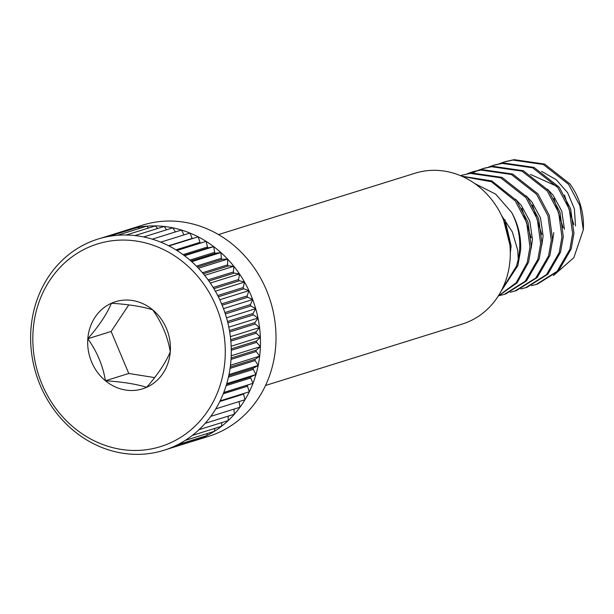 <?xml version="1.0" encoding="UTF-8"?>
<svg xmlns="http://www.w3.org/2000/svg" width="614" height="614" viewBox="0 0 614 614"><rect width="100%" height="100%" fill="white"/><g stroke="black" fill="none" stroke-linecap="round" stroke-linejoin="round"><path stroke-width="0.92" d="M265.547 385.462L462.173 324.092A79.029 70.902 -107.3 0 0 510.042 259.975A79.029 70.902 -107.3 0 0 415.087 173.217L218.461 234.579M501.638 215.652L512.345 231.915L517.732 250.266L518.254 259.246A63.219 56.726 72.7 0 0 519.559 250.289A63.219 56.726 72.7 0 0 511.631 212.429L495.675 194.147L474.714 183.532M176.924 250.481A110.635 99.268 72.7 0 1 184.522 255.739A110.635 99.268 72.7 0 1 191.714 261.671A110.635 99.268 72.7 0 1 198.437 268.234A110.635 99.268 72.7 0 1 204.654 275.379A110.635 99.268 72.7 0 1 210.303 283.046A110.635 99.268 72.7 0 1 215.353 291.189A110.635 99.268 72.7 0 1 219.758 299.739A110.635 99.268 72.7 0 1 223.488 308.627A110.635 99.268 72.7 0 1 226.512 317.791A110.635 99.268 72.7 0 1 228.815 327.162A110.635 99.268 72.7 0 1 230.365 336.664A110.635 99.268 72.7 0 1 231.163 346.235A110.635 99.268 72.7 0 1 231.202 355.782A110.635 99.268 72.7 0 1 230.933 360.533A110.635 99.268 72.7 0 1 230.473 365.253A110.635 99.268 72.7 0 1 228.984 374.563A110.635 99.268 72.7 0 1 226.75 383.643A110.635 99.268 72.7 0 1 223.788 392.43A110.635 99.268 72.7 0 1 220.127 400.858A110.635 99.268 72.7 0 1 215.775 408.855A110.635 99.268 72.7 0 1 210.786 416.361A110.635 99.268 72.7 0 1 205.183 423.322A110.635 99.268 72.7 0 1 199.02 429.685A110.635 99.268 72.7 0 1 192.335 435.403A110.635 99.268 72.7 0 1 185.19 440.43A110.635 99.268 72.7 0 1 177.623 444.728A110.635 99.268 72.7 0 1 169.71 448.258A110.635 99.268 72.7 0 1 161.497 451.006A110.635 99.268 72.7 0 1 153.047 452.948A110.635 99.268 72.7 0 1 144.436 454.061A110.635 99.268 72.7 0 1 135.717 454.345A110.635 99.268 72.7 0 1 126.968 453.792A110.635 99.268 72.7 0 1 118.249 452.411A110.635 99.268 72.7 0 1 109.622 450.208A110.635 99.268 72.7 0 1 101.157 447.199A110.635 99.268 72.7 0 1 92.921 443.415A110.635 99.268 72.7 0 1 84.97 438.872A110.635 99.268 72.7 0 1 77.379 433.622A110.635 99.268 72.7 0 1 70.188 427.689A110.635 99.268 72.7 0 1 63.457 421.127A110.635 99.268 72.7 0 1 57.248 413.982A110.635 99.268 72.7 0 1 51.591 406.307A110.635 99.268 72.7 0 1 46.549 398.164A110.635 99.268 72.7 0 1 42.143 389.621A110.635 99.268 72.7 0 1 38.413 380.726A110.635 99.268 72.7 0 1 35.382 371.562A110.635 99.268 72.7 0 1 33.087 362.191A110.635 99.268 72.7 0 1 31.529 352.689A110.635 99.268 72.7 0 1 30.731 343.126A110.635 99.268 72.7 0 1 30.7 333.571A110.635 99.268 72.7 0 1 30.969 328.828A110.635 99.268 72.7 0 1 31.429 324.108A110.635 99.268 72.7 0 1 32.918 314.798A110.635 99.268 72.7 0 1 35.144 305.711A110.635 99.268 72.7 0 1 38.106 296.923A110.635 99.268 72.7 0 1 41.775 288.503A110.635 99.268 72.7 0 1 46.119 280.506A110.635 99.268 72.7 0 1 51.115 273A110.635 99.268 72.7 0 1 56.711 266.039A110.635 99.268 72.7 0 1 62.881 259.668A110.635 99.268 72.7 0 1 69.559 253.958A110.635 99.268 72.7 0 1 76.712 248.931A110.635 99.268 72.7 0 1 84.271 244.633A110.635 99.268 72.7 0 1 92.192 241.095A110.635 99.268 72.7 0 1 100.404 238.347A110.635 99.268 72.7 0 1 108.847 236.413A110.635 99.268 72.7 0 1 117.466 235.292A110.635 99.268 72.7 0 1 126.177 235.016A110.635 99.268 72.7 0 1 134.934 235.569A110.635 99.268 -107.3 0 1 143.653 236.95A110.635 99.268 72.7 0 1 152.28 239.153A110.635 99.268 72.7 0 1 160.745 242.154A110.635 99.268 72.7 0 1 168.98 245.945A110.635 99.268 72.7 0 1 176.924 250.481L206.112 241.371L207.501 247.012A1.013 0.906 -107.3 0 0 208.622 247.795L213.71 246.628L214.647 252.346A1.013 0.906 -107.3 0 0 215.714 253.229L220.902 252.561L221.378 258.317A1.013 0.906 -107.3 0 0 222.375 259.292L227.625 259.123L227.648 264.872A1.013 0.906 -107.3 0 0 228.569 265.931L233.842 266.269L233.404 271.971A1.013 0.906 -107.3 0 0 234.241 273.107L239.491 273.936L238.6 279.547A1.013 0.906 -107.3 0 0 239.345 280.752L244.541 282.079A110.635 99.268 -107.3 0 0 239.491 273.936A110.635 99.268 -107.3 0 0 233.842 266.269A110.635 99.268 -107.3 0 0 227.625 259.123A110.635 99.268 -107.3 0 0 220.902 252.561A110.635 99.268 -107.3 0 0 213.71 246.628A110.635 99.268 -107.3 0 0 206.112 241.371A110.635 99.268 -107.3 0 0 198.168 236.835A110.635 99.268 -107.3 0 0 189.933 233.051A110.635 99.268 -107.3 0 0 181.468 230.043A110.635 99.268 -107.3 0 0 172.841 227.84A110.635 99.268 -107.3 0 0 164.122 226.459A110.635 99.268 -107.3 0 0 155.365 225.906A110.635 99.268 -107.3 0 0 146.654 226.182A110.635 99.268 -107.3 0 0 138.035 227.303A110.635 99.268 -107.3 0 0 129.592 229.237A110.635 99.268 -107.3 0 0 127.175 229.958A110.635 99.268 -107.3 0 0 124.78 230.741M243.198 287.552A1.013 0.906 -107.3 0 0 243.85 288.818L248.946 290.629A110.635 99.268 -107.3 0 0 244.541 282.079L243.198 287.552L217.686 295.511M247.166 295.925A1.013 0.906 -107.3 0 0 247.718 297.237L252.676 299.517A110.635 99.268 -107.3 0 0 248.946 290.629L247.166 295.925L221.608 303.899M250.466 304.59A1.013 0.906 -107.3 0 0 250.919 305.949L255.7 308.688A110.635 99.268 -107.3 0 0 252.676 299.517L250.466 304.59L224.893 312.58M253.083 313.501A1.013 0.906 -107.3 0 0 253.428 314.89L258.003 318.052A110.635 99.268 -107.3 0 0 255.7 308.688L253.083 313.501L227.51 321.483M254.994 322.573A1.013 0.906 -107.3 0 0 255.224 323.985L259.553 327.554A110.635 99.268 -107.3 0 0 258.003 318.052L254.994 322.573L229.452 330.547M256.184 331.752A1.013 0.906 -107.3 0 0 256.299 333.172L260.351 337.124A110.635 99.268 -107.3 0 0 259.553 327.554L256.184 331.752L230.703 339.703M256.644 340.954A1.013 0.906 -107.3 0 0 256.644 342.366L260.39 346.672A110.635 99.268 -107.3 0 0 260.351 337.124L256.644 340.954L231.248 348.875M256.36 350.118A1.013 0.906 -107.3 0 0 256.253 351.523L259.661 356.143A110.635 99.268 -107.3 0 0 260.121 351.423A110.635 99.268 -107.3 0 0 260.39 346.672L256.36 350.118L231.094 358M255.355 359.167A1.013 0.906 -107.3 0 0 255.132 360.548L258.172 365.453A110.635 99.268 -107.3 0 0 259.661 356.143L255.355 359.167L230.25 367.003M253.62 368.039A1.013 0.906 -107.3 0 0 253.29 369.39L255.938 374.532A110.635 99.268 -107.3 0 0 258.172 365.453L253.62 368.039L228.723 375.806M251.172 376.666A1.013 0.906 -107.3 0 0 250.735 377.971L252.983 383.32A110.635 99.268 -107.3 0 0 255.938 374.532L251.172 376.666L226.543 384.349M248.033 384.978A1.013 0.906 -107.3 0 0 247.488 386.229L249.315 391.747A110.635 99.268 -107.3 0 0 252.983 383.32L223.742 392.561M243.597 393.528A1.013 0.906 -107.3 0 0 243.581 394.096L244.963 399.745A110.635 99.268 -107.3 0 0 249.315 391.747L220.127 400.858M224.947 360.479A106.122 95.216 -107.3 0 0 137.06 241.172A106.122 95.216 -107.3 0 0 33.148 330.063A106.122 95.216 -107.3 0 0 121.035 449.371A106.122 95.216 -107.3 0 0 224.947 360.479M573.798 224.517L564.535 195.114M556.814 186.265L530.458 174.399M564.435 229.298L561.795 211.201L553.199 195.298L547.481 189.173M563.138 227.848L553.874 198.445M541.863 245.001L543.114 235.953L540.481 217.855L531.877 201.945L526.16 195.828M541.817 234.502L532.561 205.091M531.202 248.332L532.453 239.276L529.821 221.186L521.217 205.276L515.507 199.159M531.164 237.825L521.9 208.422M510.288 253.121L511.132 245.93L505 219.743M509.843 244.702L503.557 219.942M552.523 241.678L553.774 232.622M503.933 162.042L512.844 160.07L543.306 164.483L568.564 184.315L579.869 205.606L583.3 229.843A63.219 56.726 -107.3 0 0 569.899 183.901L544.633 164.068L514.171 159.655L505.268 161.628L499.335 163.715M537.603 283.998L558.479 270.904L571.197 248.923L573.944 233.312L570.629 208.798L559.239 187.232L533.973 167.392L503.511 162.986L494.608 164.959L488.675 167.039M531.532 285.625L536.275 284.412L557.144 271.319L569.861 249.338L572.616 233.727L569.301 209.213L557.903 187.646L532.645 167.814L502.183 163.401L493.272 165.373M520.872 288.956L526.942 287.321L547.818 274.228L560.536 252.247L563.284 236.636L559.976 212.122L548.578 190.555L523.312 170.723L492.85 166.31L483.947 168.282L478.014 170.362M483.279 168.497L478.697 170.224M525.615 287.736L546.483 274.642L559.201 252.661L561.956 237.058L558.64 212.536L547.251 190.969L521.984 171.137L491.522 166.724L482.612 168.696M477.37 170.638L472.91 172.795M510.211 292.279L516.282 290.645L537.158 277.559L549.875 255.577L552.631 239.967L549.315 215.445L537.918 193.886L512.652 174.046L482.197 169.633L473.287 171.605L467.354 173.693M514.954 291.067L535.822 277.973L548.54 255.992L551.295 240.381L547.98 215.867L536.59 194.3L511.324 174.468L480.862 170.055L471.951 172.027M499.55 295.61L505.629 293.976L526.497 280.882L539.215 258.901L541.97 243.29L538.655 218.776L527.257 197.209L501.999 177.377L471.537 172.964L460.416 175.635M461.958 175.151L460.469 175.658M504.294 294.39L525.162 281.296L537.879 259.315L540.635 243.712L537.319 219.19L525.929 197.624L500.663 177.791L470.201 173.378L461.291 175.351M498.177 296.171L517.049 282.885L528.554 262.224L531.31 246.621L527.994 222.099L516.597 200.54L491.76 180.892L461.705 176.187M498.292 295.994L516.259 282.686L527.219 262.646L529.974 247.035L526.659 222.521L515.269 200.955L491.361 181.729L462.219 176.41M500.894 291.558L517.894 265.555L520.649 249.944C521.179 236.682 518.17 224.179 511.631 212.429M501.646 290.13L516.566 265.969L518.254 259.246M541.579 171.352L556.223 179.702L567.643 192.696L574.382 208.814L575.518 225.99M583.3 229.843L573.86 257.665L553.421 275.556M190.777 441.689L190.685 441.896A110.635 99.268 -107.3 0 0 193.103 441.182L208.645 436.331A110.635 99.268 -107.3 0 0 275.663 346.572A110.635 99.268 -107.3 0 0 142.724 225.1L127.175 229.958M193.103 441.182A110.635 99.268 -107.3 0 0 198.898 439.148A110.635 99.268 -107.3 0 0 206.818 435.618A110.635 99.268 -107.3 0 0 214.378 431.32A110.635 99.268 -107.3 0 0 221.531 426.293A110.635 99.268 -107.3 0 0 228.208 420.575A110.635 99.268 -107.3 0 0 234.371 414.212A110.635 99.268 -107.3 0 0 239.974 407.251A110.635 99.268 -107.3 0 0 244.963 399.745L215.775 408.855M170.278 351.807A45.628 40.938 -107.3 0 0 152.648 309.786A45.628 40.938 -107.3 0 0 111.41 303.247A45.628 40.938 -107.3 0 0 87.817 338.736A45.628 40.938 -107.3 0 0 105.447 380.764A45.628 40.938 -107.3 0 0 146.677 387.304A45.628 40.938 -107.3 0 0 170.278 351.807C167.752 336.756 161.881 322.741 152.648 309.786C142.264 306.555 128.518 304.375 111.41 303.247C106.905 314.03 99.038 325.857 87.817 338.736C97.05 351.692 102.929 365.698 105.447 380.764C122.554 381.893 136.3 384.072 146.677 387.304C157.936 374.379 165.803 362.544 170.278 351.807M134.934 235.569L164.122 226.459L166.578 229.797M143.653 236.95L172.841 227.84L175.389 231.938M152.28 239.153L181.468 230.043L183.977 234.909M160.745 242.154L189.933 233.051L192.174 238.401A1.013 0.906 -107.3 0 0 192.328 238.654M168.98 245.945L198.168 236.835L199.987 242.353A1.013 0.906 -107.3 0 0 200.732 243.052M126.177 235.016L155.365 225.906L157.614 228.485M117.466 235.292L146.654 226.182L148.542 228.032M108.847 236.413L138.035 227.303L139.424 228.439M100.404 238.347L129.592 229.237L130.291 229.72M199.297 437.959L198.898 439.148L169.71 448.258M207.332 433.515L206.818 435.618L177.623 444.728M214.846 428.38L214.378 431.32L185.19 440.43M221.815 422.57L221.531 426.293L192.335 435.403M228.193 416.139L228.208 420.575L199.02 429.685M233.949 409.131L234.371 414.212L205.183 423.322M239.046 401.587L239.974 407.251L210.786 416.361M161.497 451.006L190.685 441.896M223.788 392.43L252.983 383.32M226.75 383.643L255.938 374.532M228.984 374.563L258.172 365.453M230.473 365.253L259.661 356.143M231.202 355.782L260.39 346.672M231.163 346.235L260.351 337.124M230.365 336.664L259.553 327.554M228.815 327.162L258.003 318.052M226.512 317.791L255.7 308.688M223.488 308.627L252.676 299.517M219.758 299.739L248.946 290.629M215.353 291.189L244.541 282.079M210.303 283.046L239.491 273.936M204.654 275.379L233.842 266.269M198.437 268.234L227.625 259.123M191.714 261.671L220.902 252.561M184.522 255.739L213.71 246.628M128.802 304.882L111.134 331.46L128.771 373.481L154.667 377.595M111.134 331.46L87.817 338.736M128.771 373.481L105.447 380.764M213.165 287.482L238.6 279.547M219.797 401.525L243.581 394.096M223.258 393.789L247.488 386.229M226.152 385.638L250.735 377.971M228.431 377.142L253.29 369.39M230.058 368.377L255.132 360.548M231.01 359.397L256.253 351.523M231.271 350.287L256.644 342.366M230.833 341.115L256.299 333.172M229.69 331.951L255.224 323.985M227.855 322.872L253.428 314.89M225.338 313.938L250.919 305.949M222.153 305.219L247.718 297.237M218.331 296.785L243.85 288.818M213.902 288.695L239.345 280.752M208.077 279.869L233.404 271.971M208.898 281.012L234.241 273.107M202.474 272.731L227.648 264.872M203.364 273.798L228.569 265.931M196.388 266.115L221.378 258.317M197.355 267.098L222.375 259.292M189.895 260.075L214.647 252.346M190.923 260.965L215.714 253.229M183.056 254.641L207.501 247.012M184.131 255.439L208.622 247.795M175.934 249.86L199.987 242.353M168.612 245.753L192.174 238.401M537.603 283.99L536.275 284.412"/></g></svg>
